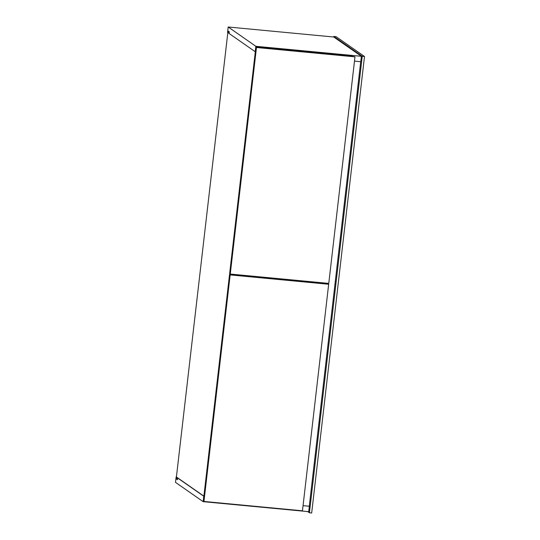 <?xml version="1.0" encoding="UTF-8"?>
<svg xmlns="http://www.w3.org/2000/svg" width="540" height="540" viewBox="0 0 540 540"><rect width="100%" height="100%" fill="white"/><g stroke="black" fill="none" stroke-linecap="round" stroke-linejoin="round"><path stroke-width="0.81" d="M333.821 36.443L336.076 36.653L364.493 56.491L311.675 513L309.42 512.784L362.239 56.275L333.821 36.443L333.754 37.01L361.395 56.302L255.832 46.291L255.211 51.712L229.088 33.487L229.291 31.772L228.407 31.158L228.211 32.873L229.149 32.96M307.685 511.576L309.42 512.784M364.493 56.491L362.239 56.275M235.136 274.516L235.082 275.002L235.136 274.516M228.494 32.9L229.109 33.325M229.804 273.733L229.716 274.496M203.897 496.159L176.411 476.975L227.833 32.602M333.754 37.01L228.191 27L255.832 46.291M361.395 56.302L360.767 61.729L354.483 61.128M228.211 32.873L227.563 32.42L228.191 27M177.518 479.203L176.58 479.108L177.458 479.723L177.653 478.015L203.776 496.24L203.148 501.66L175.507 482.369L176.135 476.948L177.059 477.428M309.332 506.25L303.055 505.656L309.332 506.25L308.711 511.677L203.148 501.66M176.58 479.108L176.776 477.401M309.285 506.216L360.713 61.722M318.006 282.865L318.06 282.38M255.859 47.081L351.54 56.153L354.983 56.855L256.473 47.513L230.263 274.057L229.642 273.625L255.859 47.081L256.473 47.513M354.983 56.855L328.766 283.399L230.263 274.057M317.972 282.373L317.918 282.859M229.547 274.475L325.228 283.554L328.671 284.256L230.162 274.907L203.951 501.451L203.33 501.019L229.547 274.475L230.162 274.907M328.671 284.256L302.461 510.8L203.951 501.451"/></g></svg>
